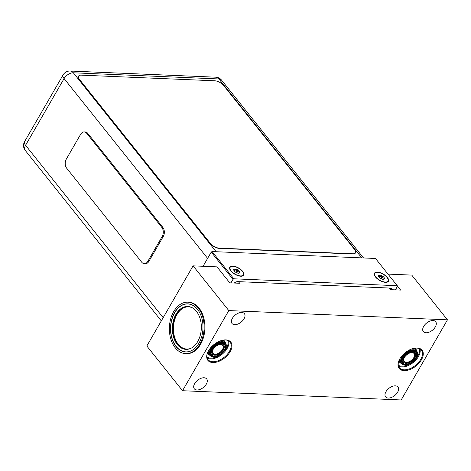 <?xml version="1.0" encoding="UTF-8"?>
<svg xmlns="http://www.w3.org/2000/svg" width="471" height="471" viewBox="0 0 471 471"><rect width="100%" height="100%" fill="white"/><g stroke="black" fill="none" stroke-linecap="round" stroke-linejoin="round"><path stroke-width="0.71" d="M230.931 282.9L232.992 279.327L233.84 278.797L397.253 285.709L375.505 258.467L212.091 251.555L211.244 252.085L203.054 266.274M395.399 289.853L397.459 286.286L397.253 285.709M392.09 289.712A4.474 2.614 141.4 0 0 391.737 288.735A4.474 2.614 141.4 0 0 390.235 288.075L237.861 281.629A4.474 2.614 141.4 0 0 234.246 283.036M232.992 279.327L211.244 252.085M233.84 278.797L212.091 251.555M230.796 270.86A8.048 3.644 30 0 0 242.194 276.118A8.048 3.644 30 0 0 242.677 271.361A8.048 3.644 30 0 0 233.922 266.156A8.048 3.644 30 0 0 229.677 268.888A8.048 3.644 30 0 0 230.796 270.86M375.511 276.983A8.048 3.644 30 0 0 386.909 282.235A8.048 3.644 30 0 0 387.392 277.484A8.048 3.644 30 0 0 378.637 272.273A8.048 3.644 30 0 0 374.392 275.011A8.048 3.644 30 0 0 375.511 276.983M78.527 76.22A7.159 3.238 30 0 0 78.463 76.326A7.159 3.238 30 0 0 79.375 79.681L210.225 243.595A7.159 3.238 30 0 0 219.133 248.358L352.755 254.01A7.159 3.238 30 0 0 355.328 253.051A7.159 3.238 30 0 0 355.387 252.933M214.782 80.794A7.159 3.238 -150 0 1 223.69 85.557L354.539 249.471A7.159 3.238 -150 0 1 355.452 252.827A7.159 3.238 -150 0 1 352.879 253.787L219.256 248.14A7.159 3.238 -150 0 1 210.349 243.372L79.505 79.458A7.159 3.238 -150 0 1 78.586 76.108A7.159 3.238 -150 0 1 81.159 75.142L214.782 80.794M242.335 271.349A7.583 3.432 -150 0 1 241.876 275.823A7.583 3.432 -150 0 1 231.137 270.872A7.583 3.432 -150 0 1 230.084 269.018A7.583 3.432 -150 0 1 234.087 266.439A7.583 3.432 -150 0 1 242.335 271.349A7.583 3.432 -150 0 1 241.876 275.823A7.583 3.432 -150 0 1 231.137 270.872A7.583 3.432 -150 0 1 230.084 269.018A7.583 3.432 -150 0 1 234.087 266.439A7.583 3.432 -150 0 1 242.335 271.349M235.035 268.976A3.362 1.519 30 0 0 233.734 269.954A3.362 1.519 30 0 0 233.84 270.33A3.362 1.519 30 0 0 234.258 271.008A3.362 1.519 30 0 0 235.441 272.085A3.362 1.519 30 0 0 238.444 273.245A3.362 1.519 30 0 0 238.862 273.227A3.362 1.519 30 0 0 239.739 272.267A3.362 1.519 30 0 0 239.221 271.214A3.362 1.519 30 0 0 238.038 270.136A3.362 1.519 30 0 0 235.035 268.976L234.493 270.124L233.734 269.954L234.493 270.124L235.035 268.976L235.323 269.288C235.718 270.478 236.418 270.796 237.419 270.236C236.418 270.796 235.718 270.478 235.323 269.288L235.035 268.976A3.362 1.519 30 0 0 233.734 269.954L233.904 270.466L233.734 269.954A3.362 1.519 30 0 0 233.84 270.33A3.362 1.519 30 0 0 234.258 271.008A3.362 1.519 30 0 0 235.441 272.085A3.362 1.519 30 0 0 238.444 273.245A3.362 1.519 30 0 0 238.862 273.227A3.362 1.519 30 0 0 239.739 272.267L238.226 271.838L238.038 270.136L237.419 270.236L238.038 270.136A3.362 1.519 30 0 0 235.035 268.976L234.788 269.265L235.035 268.976M236.242 272.279L235.535 272.156L236.354 272.279L237.567 270.154L236.342 272.279L236.954 272.903L236.242 272.279M238.503 273.274L239.739 272.267L238.503 273.274M387.05 277.466A7.583 3.432 -150 0 1 386.591 281.946A7.583 3.432 -150 0 1 375.852 276.995A7.583 3.432 -150 0 1 374.798 275.141A7.583 3.432 -150 0 1 378.802 272.562A7.583 3.432 -150 0 1 387.05 277.466A7.583 3.432 -150 0 1 386.591 281.946A7.583 3.432 -150 0 1 375.852 276.995A7.583 3.432 -150 0 1 374.798 275.141A7.583 3.432 -150 0 1 378.802 272.562A7.583 3.432 -150 0 1 387.05 277.466M379.75 275.099A3.362 1.519 30 0 0 378.448 276.077A3.362 1.519 30 0 0 378.554 276.453A3.362 1.519 30 0 0 378.967 277.125A3.362 1.519 30 0 0 380.156 278.208A3.362 1.519 30 0 0 383.153 279.368A3.362 1.519 30 0 0 383.577 279.35A3.362 1.519 30 0 0 384.454 278.39A3.362 1.519 30 0 0 383.936 277.337A3.362 1.519 30 0 0 382.752 276.253A3.362 1.519 30 0 0 379.75 275.099L379.208 276.247L378.448 276.077L379.208 276.247L379.75 275.099L380.038 275.405C380.433 276.601 381.133 276.913 382.134 276.359C381.133 276.913 380.433 276.601 380.038 275.405L379.75 275.099A3.362 1.519 30 0 0 378.448 276.077L378.619 276.589L378.448 276.077A3.362 1.519 30 0 0 378.554 276.453A3.362 1.519 30 0 0 378.967 277.125A3.362 1.519 30 0 0 380.156 278.208A3.362 1.519 30 0 0 383.153 279.368A3.362 1.519 30 0 0 383.577 279.35A3.362 1.519 30 0 0 384.454 278.39L382.941 277.961L382.752 276.253L382.134 276.359L382.752 276.253A3.362 1.519 30 0 0 379.75 275.099L379.502 275.382L379.75 275.099M380.957 278.402L380.25 278.273L381.669 279.02L381.051 278.402L382.281 276.271L380.957 278.402M383.217 279.391L384.454 278.39L383.217 279.391M144.309 263.666L145.368 263.707A6.441 4.339 -87.6 0 0 148.901 261.358L163.26 236.489A6.441 4.339 -87.6 0 0 162.872 227.428L87.841 133.44A6.441 4.339 -87.6 0 0 85.245 131.974L84.185 131.933A6.441 4.339 92.4 0 1 86.788 133.393L161.812 227.381A6.441 4.339 92.4 0 1 162.207 236.442L147.847 261.317A6.441 4.339 92.4 0 1 144.309 263.666A6.441 4.339 92.4 0 1 141.712 262.2L66.682 168.212A6.441 4.339 92.4 0 1 66.293 159.151L80.653 134.282A6.441 4.339 92.4 0 1 84.185 131.933M197.131 345.885A23.974 16.161 92.4 0 1 185.839 351.872A23.974 16.161 92.4 0 1 171.909 337.848A23.974 16.161 92.4 0 1 174.706 312.709A23.974 16.161 92.4 0 1 187.864 303.966A23.974 16.161 92.4 0 1 198.615 310.884M197.726 341.54A21.472 14.471 -87.6 0 0 200.234 319.026A21.472 14.471 -87.6 0 0 187.758 306.468A21.472 14.471 -87.6 0 0 175.977 314.298A21.472 14.471 -87.6 0 0 173.469 336.812A21.472 14.471 -87.6 0 0 185.945 349.37A21.472 14.471 -87.6 0 0 197.726 341.54M239.739 272.267A3.362 1.519 30 0 0 239.221 271.214A3.362 1.519 30 0 0 238.038 270.136L238.226 271.838L239.739 272.267L239.504 272.526L239.739 272.267M384.454 278.39A3.362 1.519 30 0 0 383.936 277.337A3.362 1.519 30 0 0 382.752 276.253L382.941 277.961L384.454 278.39L384.218 278.649L384.454 278.39M193.092 265.856L228.794 310.577L182.524 390.718L146.822 345.997L193.092 265.856L217.019 266.869L229.777 282.847L239.704 283.271L238.414 281.652M185.656 353.656L186.445 353.686A25.764 17.368 -87.6 0 0 203.602 336.971A25.764 17.368 -87.6 0 0 199.027 308.052A25.764 17.368 -87.6 0 0 188.624 302.205L187.835 302.176A25.764 17.368 -87.6 0 0 170.679 318.891A25.764 17.368 -87.6 0 0 175.259 347.81A25.764 17.368 -87.6 0 0 185.656 353.656A25.764 17.368 -87.6 0 0 202.807 336.942A25.764 17.368 -87.6 0 0 198.232 308.016A25.764 17.368 -87.6 0 0 187.835 302.176M228.794 310.577L447.45 319.827L401.18 399.967L182.524 390.718M387.98 274.098L411.748 275.099L447.45 319.827M397.336 285.944L400.633 290.077L390.706 289.653L389.417 288.04M244.031 318.808A7.907 4.616 -38.6 0 1 237.831 324.066A7.907 4.616 -38.6 0 1 232.015 323.495A7.907 4.616 -38.6 0 1 232.362 318.314A7.907 4.616 -38.6 0 1 238.561 313.056A7.907 4.616 -38.6 0 1 244.378 313.627A7.907 4.616 -38.6 0 1 244.031 318.808M206.333 384.112A7.907 4.616 -38.6 0 1 200.128 389.37A7.907 4.616 -38.6 0 1 194.317 388.799A7.907 4.616 -38.6 0 1 194.658 383.618A7.907 4.616 -38.6 0 1 200.864 378.36A7.907 4.616 -38.6 0 1 206.675 378.931A7.907 4.616 -38.6 0 1 206.333 384.112M423.659 326.409A7.907 4.616 141.4 0 0 423.317 331.584A7.907 4.616 141.4 0 0 429.128 332.161A7.907 4.616 141.4 0 0 435.334 326.898A7.907 4.616 141.4 0 0 435.675 321.722A7.907 4.616 141.4 0 0 429.858 321.145A7.907 4.616 141.4 0 0 423.659 326.409M385.955 391.707A7.907 4.616 141.4 0 0 385.614 396.888A7.907 4.616 141.4 0 0 391.425 397.459A7.907 4.616 141.4 0 0 397.63 392.202A7.907 4.616 141.4 0 0 397.971 387.021A7.907 4.616 141.4 0 0 392.16 386.45A7.907 4.616 141.4 0 0 385.955 391.707M208.518 350.771A14.66 8.56 -38.6 0 1 223.46 340.062A14.66 8.56 -38.6 0 1 230.16 351.684A14.66 8.56 -38.6 0 1 213.781 362.546A14.66 8.56 -38.6 0 1 207.54 352.773A14.66 8.56 -38.6 0 1 208.518 350.771M399.814 358.861A14.66 8.56 -38.6 0 1 414.757 348.151A14.66 8.56 -38.6 0 1 421.457 359.773A14.66 8.56 -38.6 0 1 405.078 370.636A14.66 8.56 -38.6 0 1 398.837 360.863A14.66 8.56 -38.6 0 1 399.814 358.861M411.018 352.673A6.264 3.656 -38.6 0 1 414.044 353.55A6.264 3.656 -38.6 0 1 413.773 357.654A6.264 3.656 -38.6 0 1 408.857 361.816A6.264 3.656 -38.6 0 1 404.253 361.363A6.264 3.656 -38.6 0 1 404.065 358.219M414.127 357.842A6.547 3.821 -38.6 0 1 406.814 362.694A6.547 3.821 -38.6 0 1 404.024 358.325A6.547 3.821 -38.6 0 1 404.459 357.436A6.547 3.821 -38.6 0 1 411.136 352.649A6.547 3.821 -38.6 0 1 414.127 357.842M414.721 357.866A7.348 4.292 -38.6 0 1 406.02 363.312A7.348 4.292 -38.6 0 1 403.871 357.407A7.348 4.292 141.4 0 1 412.572 351.961A7.348 4.292 141.4 0 1 414.721 357.866M416.146 356.906A8.366 4.887 141.4 0 1 415.587 358.048A8.366 4.887 -38.6 0 1 407.062 364.16A8.366 4.887 -38.6 0 1 403.241 357.524A8.366 4.887 141.4 0 1 412.584 351.331A8.366 4.887 141.4 0 1 416.146 356.906L416.217 356.73A8.602 5.022 141.4 0 0 412.555 350.995A8.602 5.022 141.4 0 0 402.946 357.371A8.602 5.022 141.4 0 0 406.873 364.189A8.602 5.022 141.4 0 0 406.973 364.171M416.317 357.883A9.573 5.593 141.4 0 0 416.959 356.576A9.573 5.593 141.4 0 0 412.879 350.188A9.573 5.593 141.4 0 0 402.187 357.283A9.573 5.593 141.4 0 0 406.561 364.878A9.573 5.593 141.4 0 0 416.317 357.883M417 356.47A9.862 5.758 141.4 0 0 417.047 356.364A9.862 5.758 141.4 0 0 416.811 351.248A9.862 5.758 141.4 0 0 409.564 350.536A9.862 5.758 141.4 0 0 401.828 357.095A9.862 5.758 141.4 0 0 401.398 363.553A9.862 5.758 141.4 0 0 406.338 364.913A9.862 5.758 141.4 0 0 406.449 364.895M414.527 348.193A14.089 8.225 -38.6 0 1 421.357 350.165A14.089 8.225 -38.6 0 1 420.744 359.397A14.089 8.225 -38.6 0 1 409.693 368.764A14.089 8.225 -38.6 0 1 399.337 367.745A14.089 8.225 -38.6 0 1 398.925 360.645M223.23 340.103A14.089 8.225 -38.6 0 1 230.06 342.076A14.089 8.225 -38.6 0 1 229.448 351.307A14.089 8.225 -38.6 0 1 218.397 360.674A14.089 8.225 -38.6 0 1 208.041 359.656A14.089 8.225 -38.6 0 1 207.629 352.555M225.703 348.381A9.862 5.758 141.4 0 0 225.744 348.275A9.862 5.758 141.4 0 0 225.515 343.159A9.862 5.758 141.4 0 0 218.267 342.446A9.862 5.758 141.4 0 0 210.531 349.005A9.862 5.758 141.4 0 0 210.101 355.464A9.862 5.758 141.4 0 0 215.041 356.824A9.862 5.758 141.4 0 0 215.153 356.806M225.02 349.794A9.573 5.593 141.4 0 0 225.662 348.487A9.573 5.593 141.4 0 0 221.582 342.099A9.573 5.593 141.4 0 0 210.884 349.194A9.573 5.593 141.4 0 0 215.265 356.788A9.573 5.593 141.4 0 0 225.02 349.794M224.85 348.817A8.366 4.887 141.4 0 1 224.29 349.959A8.366 4.887 -38.6 0 1 215.765 356.07A8.366 4.887 -38.6 0 1 211.944 349.435A8.366 4.887 141.4 0 1 221.288 343.241A8.366 4.887 141.4 0 1 224.85 348.817L224.92 348.64A8.602 5.022 141.4 0 0 221.258 342.906A8.602 5.022 141.4 0 0 211.65 349.276A8.602 5.022 141.4 0 0 215.577 356.1A8.602 5.022 141.4 0 0 215.671 356.082M223.419 349.776A7.348 4.292 141.4 0 0 221.276 343.871A7.348 4.292 141.4 0 0 212.574 349.317A7.348 4.292 -38.6 0 0 214.723 355.222A7.348 4.292 -38.6 0 0 223.419 349.776M222.83 349.753A6.547 3.821 -38.6 0 1 215.518 354.604A6.547 3.821 -38.6 0 1 212.727 350.236A6.547 3.821 -38.6 0 1 213.163 349.347A6.547 3.821 -38.6 0 1 219.839 344.56A6.547 3.821 -38.6 0 1 222.83 349.753M219.721 344.578A6.264 3.656 -38.6 0 1 222.748 345.461A6.264 3.656 -38.6 0 1 222.471 349.564A6.264 3.656 -38.6 0 1 217.561 353.727A6.264 3.656 -38.6 0 1 212.957 353.274A6.264 3.656 -38.6 0 1 212.768 350.13M197.484 309.317A24.08 16.232 92.4 0 1 201.759 336.347A24.08 16.232 92.4 0 1 185.727 351.972A24.08 16.232 92.4 0 1 176.007 346.515A24.08 16.232 92.4 0 1 171.727 319.479A24.08 16.232 92.4 0 1 187.764 303.854A24.08 16.232 92.4 0 1 197.484 309.317M363.518 257.961L221.553 80.117A7.801 4.557 141.4 0 0 218.933 78.957L73.323 72.799L216.154 251.726M361.763 257.884L218.933 78.957A7.801 5.258 -87.6 0 0 215.789 77.191A7.801 7.801 0 0 1 221.553 80.117M215.789 77.191L70.173 71.033A7.801 5.258 92.4 0 1 73.323 72.799A7.801 4.557 141.4 0 0 64.085 78.58L25.569 145.292L163.178 317.672M207.611 258.379L64.085 78.58A7.801 3.527 -150 0 1 63.09 74.924L24.574 141.636A7.801 3.527 30 0 0 25.569 145.292A7.801 4.557 141.4 0 0 25.234 150.402L161.323 320.886M234.299 271.06L235.323 269.288L234.299 271.06M239.08 272.756L239.427 272.156L239.08 272.756M236.925 272.685L238.149 270.56L236.925 272.685M379.014 277.183L380.038 275.405L379.014 277.183M383.794 278.873L384.136 278.279L383.794 278.873M381.634 278.808L382.864 276.683L381.634 278.808M87.841 133.44L86.788 133.393M161.812 227.381L162.872 227.428M163.26 236.489L162.207 236.442M147.847 261.317L148.901 261.358M186.21 349.376A21.472 14.471 92.4 0 1 173.958 336.7A21.472 14.471 92.4 0 1 176.46 314.398A21.472 14.471 92.4 0 1 176.507 314.316A21.472 14.471 92.4 0 1 188.023 306.48M190.749 348.375A21.113 14.23 92.4 0 1 175.383 339.314A21.113 14.23 92.4 0 1 176.949 314.557A21.113 14.23 92.4 0 1 192.462 307.863M413.579 360.609A8.808 5.14 141.4 0 0 415.752 357.86A8.808 5.14 141.4 0 0 413.179 350.783A8.808 5.14 141.4 0 0 402.752 357.306A8.808 5.14 141.4 0 0 403.188 363.795A8.808 5.14 141.4 0 0 411.242 362.476M401.398 363.553L400.356 362.252A9.862 5.758 -38.6 0 1 399.585 359.273M413.038 348.534A9.862 5.758 -38.6 0 1 415.775 349.947L416.811 351.248M414.562 348.187A10.421 6.082 -38.6 0 1 416.717 351.13M401.304 363.435A10.421 6.082 -38.6 0 1 398.908 360.686M419.066 348.546A13.529 7.901 -38.6 0 1 417.765 356.17A13.529 7.901 -38.6 0 1 414.362 360.468M410.93 363.206A13.529 7.901 -38.6 0 1 398.26 365.155M419.938 348.958A14.089 8.225 -38.6 0 1 418.46 356.541A14.089 8.225 -38.6 0 1 398.472 366.097M228.641 340.869A14.089 8.225 -38.6 0 1 227.163 348.446A14.089 8.225 -38.6 0 1 207.175 358.007M227.77 340.456A13.529 7.901 -38.6 0 1 226.469 348.075A13.529 7.901 -38.6 0 1 223.066 352.379M219.633 355.116A13.529 7.901 -38.6 0 1 206.963 357.065M210.007 355.34A10.421 6.082 -38.6 0 1 207.611 352.591M223.266 340.097A10.421 6.082 -38.6 0 1 225.421 343.035M210.101 355.464L209.059 354.163A9.862 5.758 -38.6 0 1 208.288 351.183M221.741 340.445A9.862 5.758 -38.6 0 1 224.479 341.858L225.515 343.159M222.283 352.52A8.808 5.14 141.4 0 0 224.455 349.77A8.808 5.14 141.4 0 0 221.882 342.694A8.808 5.14 141.4 0 0 211.455 349.217A8.808 5.14 141.4 0 0 211.891 355.705A8.808 5.14 141.4 0 0 219.945 354.386M24.574 141.636A7.801 7.801 0 0 0 25.234 150.402M70.173 71.033A7.801 7.801 0 0 0 63.09 74.924M240.298 276.183L241.876 275.823L240.298 276.183M230.566 270.56L230.084 269.018L230.566 270.56M234.105 270.801L234.493 270.124L234.105 270.801M385.013 282.3L386.591 281.946L385.013 282.3M375.281 276.683L374.798 275.141L375.281 276.683M378.819 276.924L379.208 276.247L378.819 276.924M187.864 303.966L189.289 304.025M185.839 351.872L187.264 351.931M391.719 289.694L390.435 288.087"/></g></svg>
